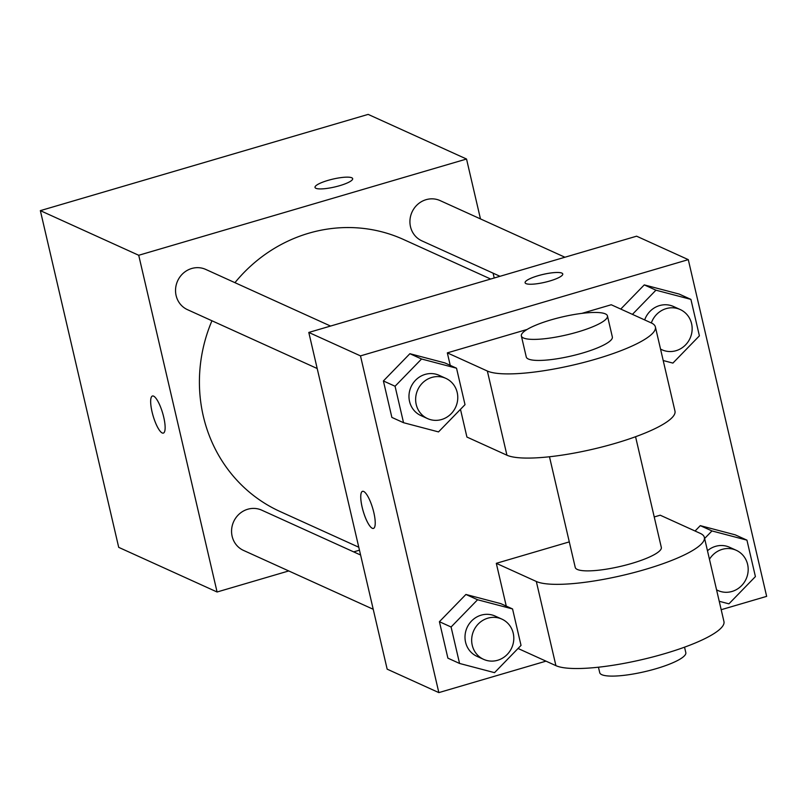 <?xml version="1.0" encoding="UTF-8"?>
<svg xmlns="http://www.w3.org/2000/svg" width="807" height="807" viewBox="0 0 807 807"><rect width="100%" height="100%" fill="white"/><g stroke="black" fill="none" stroke-linecap="round" stroke-linejoin="round"><path stroke-width="1.21" d="M288.755 570.942L217.083 591.995L118.71 547.358L40.35 210.637L368.153 114.392L466.537 159.029L480.468 218.909M217.083 591.995L138.723 255.274L40.35 210.637M153.612 396.136A19.338 4.973 73.6 0 1 163.226 415.181A19.338 4.973 73.6 0 1 163.337 433.107A19.338 4.973 73.6 0 1 153.128 415.958A19.338 4.973 73.6 0 1 152.452 396.005A19.338 4.973 73.6 0 1 153.612 396.136M490.686 279.03L403.52 239.487A149.366 140.922 114.4 0 0 308.698 233.243A149.366 140.922 114.4 0 0 234.938 282.672M211.948 320.762A149.366 140.922 114.4 0 0 280.09 511.527L358.782 547.237M359.468 550.182L353.688 551.877M493.097 273.17L494.217 278.001M138.723 255.274L466.537 159.029M360.588 555.014L261.761 510.175A22.092 20.851 114.4 0 0 247.729 509.247A22.092 20.851 114.4 0 0 231.68 528.918A22.092 20.851 114.4 0 0 243.502 550.414L373.217 609.275M330.547 326.048L205.735 269.417A22.092 20.851 114.4 0 0 191.703 268.499A22.092 20.851 114.4 0 0 175.654 288.16A22.092 20.851 114.4 0 0 187.476 309.666L317.191 368.517M499.997 276.297L421.859 240.849A22.092 20.851 -65.6 0 1 412.004 212.11A22.092 20.851 -65.6 0 1 440.118 200.6L564.93 257.231M339.676 185.681A19.338 4.045 166.9 0 1 315.012 187.416A19.338 4.045 166.9 0 1 332.928 179.093A19.338 4.045 166.9 0 1 352.669 178.65A19.338 4.045 166.9 0 1 339.676 185.681M163.347 433.107A19.338 4.973 73.6 0 1 153.138 415.948A19.338 4.973 73.6 0 1 152.452 396.005M545.976 661.155L438.847 692.608L387.158 669.154L308.799 332.444L636.602 236.189L688.29 259.642L766.65 596.363L721.186 609.709M632.426 314.367L655.94 290.187L690.913 299.387L699.397 335.843L672.897 363.089L663.203 360.537M660.54 349.068A22.092 20.851 114.4 0 0 661.962 349.784A22.092 20.851 114.4 0 0 690.076 338.274A22.092 20.851 114.4 0 0 680.22 309.545L673.552 306.519A22.092 20.851 114.4 0 0 659.521 305.591A22.092 20.851 114.4 0 0 644.672 319.915M655.94 290.187L644.268 284.891L620.754 309.071L644.268 284.891L679.242 294.091L690.913 299.387M680.22 309.545A22.092 20.851 114.4 0 0 666.189 308.617A22.092 20.851 114.4 0 0 651.34 322.941M704.622 538.491L711.966 530.935L746.939 540.145L755.413 576.591L728.923 603.838L719.229 601.286M716.566 589.816A22.092 20.851 114.4 0 0 717.988 590.532A22.092 20.851 114.4 0 0 746.102 579.033A22.092 20.851 114.4 0 0 736.246 550.293L729.568 547.267A22.092 20.851 114.4 0 0 715.547 546.349A22.092 20.851 114.4 0 0 707.467 550.747M711.966 530.935L700.284 525.639L695.069 531.016L700.284 525.639L735.258 534.849L746.939 540.145M736.246 550.293A22.092 20.851 114.4 0 0 722.215 549.365A22.092 20.851 114.4 0 0 709.454 559.291M438.514 431.906L403.54 422.707L395.067 386.25L421.557 359.004L456.53 368.204L465.014 404.66L438.514 431.906M445.837 378.362L439.169 375.336A22.092 20.851 114.4 0 0 425.138 374.408A22.092 20.851 114.4 0 0 409.088 394.078A22.092 20.851 114.4 0 0 420.911 415.575L427.579 418.601A22.092 20.851 114.4 0 0 455.693 407.091A22.092 20.851 114.4 0 0 445.837 378.362A22.092 20.851 114.4 0 0 431.806 377.434A22.092 20.851 114.4 0 0 415.756 397.105A22.092 20.851 114.4 0 0 427.579 418.601M403.54 422.707L391.869 417.411L383.396 380.954L409.885 353.708L444.859 362.908L456.53 368.204M395.067 386.25L383.396 380.954L409.885 353.708L444.859 362.908M421.557 359.004L409.885 353.708M494.54 672.655L459.566 663.455L451.083 626.999L477.583 599.752L512.556 608.952L521.029 645.408L494.54 672.655M501.863 619.11L495.185 616.084A22.092 20.851 114.4 0 0 481.164 615.156A22.092 20.851 114.4 0 0 465.114 634.827A22.092 20.851 114.4 0 0 476.927 656.323L483.605 659.349A22.092 20.851 114.4 0 0 511.719 647.85A22.092 20.851 114.4 0 0 501.863 619.11A22.092 20.851 114.4 0 0 487.832 618.182A22.092 20.851 114.4 0 0 471.782 637.853A22.092 20.851 114.4 0 0 483.605 659.349M459.566 663.455L447.895 658.159L439.412 621.703L465.911 594.456L500.875 603.666L512.556 608.952M451.083 626.999L439.412 621.703L465.911 594.456L500.875 603.666M477.583 599.752L465.911 594.456M562.761 273.987A19.338 4.045 -13.1 0 0 543.02 274.43A19.338 4.045 -13.1 0 0 525.105 282.743A19.338 4.045 166.9 0 1 543.01 274.42A19.338 4.045 166.9 0 1 562.761 273.977A19.338 4.045 166.9 0 1 547.338 281.673A19.338 4.045 166.9 0 1 526.003 283.62A19.338 4.045 166.9 0 1 525.095 282.732M438.847 692.608L360.487 355.887L308.799 332.444L636.602 236.189M360.487 355.887L688.29 259.642M373.823 512.526A19.338 4.973 73.6 0 1 373.429 528.424A19.338 4.973 73.6 0 1 363.211 511.275A19.338 4.973 73.6 0 1 362.535 491.322A19.338 4.973 73.6 0 1 373.823 512.526M387.158 669.154L308.799 332.444M362.545 491.322A19.338 4.973 -106.4 0 0 363.231 511.275A19.338 4.973 -106.4 0 0 373.439 528.424M447.895 658.159L439.412 621.703M700.284 525.639L735.258 534.849M644.268 284.891L679.242 294.091M391.869 417.411L383.396 380.954M506.261 606.107L496.305 563.326L569.288 541.89M654.235 516.954L660.207 515.199L700.224 533.356A88.387 18.49 166.9 0 1 704.36 537.381A88.387 18.49 166.9 0 1 633.848 572.607A88.387 18.49 166.9 0 1 536.322 581.474L496.305 563.326M581.827 313.388L611.242 304.753L651.259 322.911A88.387 18.49 166.9 0 1 655.385 326.936L674.975 411.116A88.387 18.49 -13.1 0 1 604.463 446.342A88.387 18.49 -13.1 0 1 506.937 455.209L466.92 437.051L460.474 409.32M450.235 365.349L447.33 352.871L527.122 329.448M635.563 436.728L661.316 547.398A44.193 9.24 166.9 0 1 631.619 563.468A44.193 9.24 166.9 0 1 575.24 567.432L549.476 456.752M607.449 315.91L612.342 336.953A44.193 9.24 166.9 0 1 582.644 353.022A44.193 9.24 166.9 0 1 526.265 356.987L521.362 335.944A44.193 9.24 166.9 0 1 562.308 316.919A44.193 9.24 166.9 0 1 607.449 315.91A44.193 9.24 166.9 0 1 577.741 331.98A44.193 9.24 166.9 0 1 521.362 335.944M655.385 326.936A88.387 18.49 166.9 0 1 584.873 362.161A88.387 18.49 166.9 0 1 487.347 371.028L447.33 352.871M704.36 537.381L723.95 621.561A88.387 18.49 166.9 0 1 653.438 656.787A88.387 18.49 166.9 0 1 555.912 665.654L518.054 648.475M598.451 667.207L599.722 672.655A44.193 9.24 -13.1 0 0 644.854 671.646A44.193 9.24 -13.1 0 0 685.809 652.621L684.538 647.174M506.937 455.209L487.347 371.028M555.912 665.654L536.322 581.474M661.962 349.784L660.56 349.149M717.988 590.532L716.576 589.897"/></g></svg>
